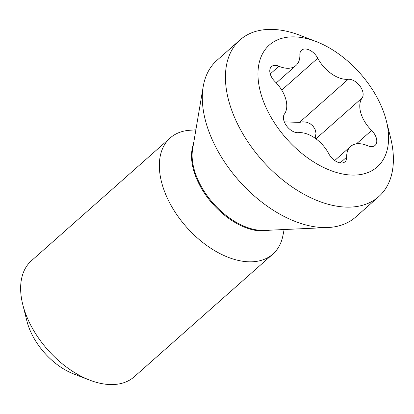 <?xml version="1.0" encoding="UTF-8"?>
<svg xmlns="http://www.w3.org/2000/svg" width="414" height="414" viewBox="0 0 414 414"><rect width="100%" height="100%" fill="white"/><g stroke="black" fill="none" stroke-linecap="round" stroke-linejoin="round"><path stroke-width="0.62" d="M89.647 380.104L73.733 373.971A54.26 32.804 -131.5 0 1 27.5 323.21A54.26 32.804 48.5 0 1 26.915 321.062L22.76 304.523A77.511 46.865 48.5 0 0 23.593 307.586A77.511 46.865 -131.5 0 0 89.647 380.104A77.511 46.865 -131.5 0 0 134.208 376.792L272.924 254.046A77.511 46.865 -131.5 0 1 212.584 249.388A77.511 46.865 -131.5 0 1 162.309 184.846A77.511 46.865 48.5 0 1 170.19 137.95L31.474 260.691A77.511 46.865 48.5 0 0 22.76 304.523M284.128 229.532L282.881 235.778A77.511 46.865 -131.5 0 1 272.924 254.046M195.884 129.81L189.529 130.286A77.511 46.865 48.5 0 0 170.19 137.95M193.457 144.134A60.46 36.556 48.5 0 0 193.84 170.93A60.46 36.556 -131.5 0 0 269.618 230.2M327.857 227.529L264.655 230.422A60.46 36.556 -131.5 0 1 194.425 170.413A60.46 36.556 48.5 0 1 192.629 149.024L203.196 86.65A104.644 63.264 48.5 0 0 206.307 123.662A104.644 63.264 -131.5 0 0 327.857 227.529A104.644 63.264 -131.5 0 0 355.631 217.081L378.753 196.624A104.644 63.264 -131.5 0 1 297.293 190.342A104.644 63.264 -131.5 0 1 229.423 103.205A104.644 63.264 48.5 0 1 240.063 39.894L216.946 60.351A104.644 63.264 48.5 0 0 203.196 86.65M386.365 120.914A81.387 49.209 -131.5 0 1 341.721 173.813A81.387 49.209 -131.5 0 1 261.068 94.273A81.387 49.209 48.5 0 1 316.136 41.55A81.387 49.209 48.5 0 1 385.491 117.695A81.387 49.209 -131.5 0 1 386.365 120.914L390.516 137.453A104.644 63.264 -131.5 0 1 378.753 196.624M316.136 41.55L300.222 35.418A104.644 63.264 48.5 0 0 240.063 39.894M317.766 58.214A27.821 16.824 48.5 0 0 348.2 79.286A12.172 7.359 48.5 0 1 359.937 86.014A12.172 7.359 48.5 0 1 362.115 97.952A27.821 16.824 48.5 0 0 371.612 130.431A12.172 7.359 48.5 0 1 375.084 145.392A12.172 7.359 48.5 0 1 367.627 145.723A27.821 16.824 48.5 0 0 350.57 146.478A27.821 16.824 48.5 0 0 346.694 157.123A12.172 7.359 48.5 0 1 344.997 161.781A12.172 7.359 48.5 0 1 328.788 153.754A27.821 16.824 48.5 0 0 298.359 132.682A12.172 7.359 48.5 0 1 286.623 125.954A12.172 7.359 48.5 0 1 284.444 114.021A27.821 16.824 48.5 0 0 274.943 81.542A12.172 7.359 48.5 0 1 271.47 66.582A12.172 7.359 48.5 0 1 278.933 66.25A27.821 16.824 48.5 0 0 295.984 65.49A27.821 16.824 48.5 0 0 299.865 54.845A12.172 7.359 48.5 0 1 301.563 50.187A12.172 7.359 48.5 0 1 317.766 58.214L281.737 90.097M284.32 121.892L299.503 122.378L348.2 79.286M315.152 138.24L316.022 133.267L315.059 129.251L312.948 126.016L310.076 123.667L306.65 122.223L302.81 121.804L299.503 122.378M315.939 138.809L362.115 97.952M356.449 143.844L371.612 130.431M340.168 162.899L346.694 157.123M270.233 73.946L278.933 66.25M334.714 160.513L350.57 146.478M276.283 82.924L295.984 65.49"/></g></svg>
